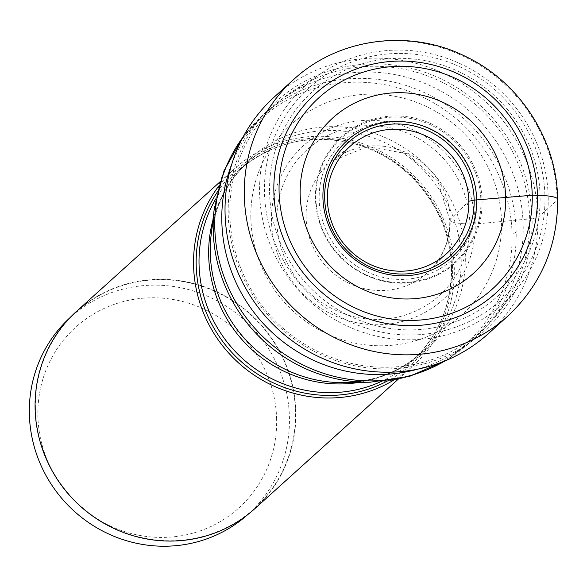 <?xml version="1.0" encoding="UTF-8"?>
<svg xmlns="http://www.w3.org/2000/svg" width="587" height="587" viewBox="0 0 587 587"><rect width="100%" height="100%" fill="white"/><g stroke="black" fill="none" stroke-linecap="round" stroke-linejoin="round"><path stroke-width="0.44" stroke-dasharray="2.94 2.2" d="M488.406 333.614A159.554 153.904 47.9 0 0 537.919 217.52A159.554 153.904 47.9 0 0 442.231 72.737A159.554 153.904 47.9 0 0 274.569 96.745M293.816 79.37A159.554 153.904 -132.1 0 1 461.477 55.361A159.554 153.904 -132.1 0 1 557.166 200.138L537.919 217.52L532.108 218.643A154.983 149.487 -132.1 0 0 376.964 63.858A154.983 149.487 -132.1 0 0 228.218 214.108A154.983 149.487 47.9 0 0 383.355 368.9A154.983 149.487 47.9 0 0 532.108 218.643L475.169 224.051A103.862 100.186 47.9 0 0 371.204 120.313A103.862 100.186 47.9 0 0 271.51 221.013A103.862 100.186 47.9 0 0 375.482 324.75A103.862 100.186 47.9 0 0 475.169 224.051L469.864 223.977A24.933 4.395 -1.2 0 1 450.236 219.259L468.83 201.246M229.84 214.512A152.906 147.484 47.9 0 0 382.9 367.227A152.906 147.484 47.9 0 0 529.657 218.988A152.906 147.484 -132.1 0 0 376.597 66.272A152.906 147.484 -132.1 0 0 229.84 214.512M250.869 218.078A127.834 123.307 47.9 0 0 378.835 345.758A127.834 123.307 47.9 0 0 501.533 221.82A127.834 123.307 -132.1 0 0 373.567 94.14A127.834 123.307 -132.1 0 0 250.869 218.078M231.887 163.802A153.691 148.247 -132.1 0 1 269.506 109.211A153.691 148.247 -132.1 0 1 286.977 95.732A153.691 148.247 -132.1 0 1 441.189 91.205A153.691 148.247 -132.1 0 1 523.178 225.547A153.691 148.247 -132.1 0 1 490.681 321.368A153.691 148.247 -132.1 0 1 475.485 337.378A153.691 148.247 -132.1 0 1 417.342 369.238M218.834 185.947A132.963 128.252 -132.1 0 1 234.837 168.44A132.963 128.252 -132.1 0 1 374.557 148.438A132.963 128.252 -132.1 0 1 454.294 269.081A132.963 128.252 -132.1 0 1 413.028 365.833A132.963 128.252 -132.1 0 1 393.987 379.965M254.56 508.9A132.963 128.252 47.9 0 0 295.819 412.147A132.963 128.252 47.9 0 0 216.082 291.497A132.963 128.252 47.9 0 0 76.361 311.506M35.418 408.258A132.64 127.937 -132.1 0 1 76.581 311.748A132.64 127.937 -132.1 0 1 215.957 291.79A132.64 127.937 -132.1 0 1 295.496 412.14A132.64 127.937 -132.1 0 1 254.34 508.658A132.64 127.937 -132.1 0 1 114.964 528.616A132.64 127.937 -132.1 0 1 35.418 408.258M247.641 514.696A132.64 127.937 47.9 0 0 248.272 514.131A132.64 127.937 47.9 0 0 289.428 417.621A132.64 127.937 47.9 0 0 209.889 297.271A132.64 127.937 47.9 0 0 70.506 317.229A132.64 127.937 47.9 0 0 69.882 317.794M276.624 419.389A121.751 117.437 47.9 0 0 154.748 297.792A121.751 117.437 47.9 0 0 37.891 415.823A121.751 117.437 47.9 0 0 159.767 537.421A121.751 117.437 47.9 0 0 276.624 419.389M321.992 72.795A147.183 141.966 47.9 0 1 469.666 68.459A147.183 141.966 47.9 0 1 548.192 197.107A147.183 141.966 -132.1 0 1 517.066 288.877A147.183 141.966 -132.1 0 1 357.901 330.532A147.183 141.966 -132.1 0 1 259.586 192.8A147.183 141.966 47.9 0 1 321.992 72.795L286.977 95.732M482.074 200.827A84.976 81.967 -132.1 0 1 400.517 283.213A84.976 81.967 -132.1 0 1 315.454 198.34A84.976 81.967 47.9 0 1 397.01 115.955A84.976 81.967 47.9 0 1 482.074 200.827M557.166 200.138A159.554 153.904 -132.1 0 1 507.652 316.239M469.864 223.977A98.447 94.962 -132.1 0 1 375.372 319.423A98.447 94.962 -132.1 0 1 276.822 221.094A98.447 94.962 -132.1 0 1 371.314 125.647A98.447 94.962 -132.1 0 1 469.864 223.977M306.084 217.109A73.522 70.917 -132.1 0 1 331.538 161.344A73.522 70.917 -132.1 0 1 407.774 153.317A73.522 70.917 -132.1 0 1 450.236 219.259A73.522 70.917 -132.1 0 1 429.948 270.358A73.522 70.917 -132.1 0 1 351.811 284.548A73.522 70.917 -132.1 0 1 306.084 217.109M445.085 360.866A153.691 148.247 47.9 0 0 468.47 343.711A153.691 148.247 47.9 0 0 516.164 231.872A153.691 148.247 47.9 0 0 423.997 92.416A153.691 148.247 47.9 0 0 262.492 115.544A153.691 148.247 47.9 0 0 243.047 137.065M516.164 231.872A83.758 14.763 -1.2 0 1 512.069 234.426A152.422 147.021 -132.1 0 1 370.426 382.196M214.204 209.199L214.204 209.192A152.422 147.021 -132.1 0 1 369.883 82.716A152.422 147.021 -132.1 0 1 512.069 234.426M380.824 381.675A128.773 124.209 47.9 0 0 411.59 361.497L421.224 352.794C399.864 371.798 374.257 381.741 344.4 382.614A130.05 125.442 47.9 0 0 465.286 256.534A130.05 125.442 47.9 0 0 343.967 127.093A130.05 125.442 47.9 0 0 211.144 235.005C215.055 205.399 227.558 180.935 248.646 161.616A128.773 124.209 -132.1 0 1 383.964 142.245A128.773 124.209 -132.1 0 1 461.191 259.087A128.773 124.209 -132.1 0 1 421.224 352.794A128.773 124.209 -132.1 0 1 359.237 382.379M212.89 220.264A128.773 124.209 -132.1 0 1 248.646 161.616L239.004 170.318A128.773 124.209 47.9 0 0 215.796 198.868M451.55 267.789A128.773 124.209 47.9 0 0 374.323 150.947A128.773 124.209 47.9 0 0 239.004 170.318C271.546 142.509 309.246 133.491 352.112 143.265C407.789 156.502 451.227 211.078 451.418 268.032C451.535 305.372 438.254 336.527 411.59 361.497A128.773 124.209 47.9 0 0 451.55 267.789M217.183 192.323A130.74 126.102 -132.1 0 1 359.787 144.431A130.74 126.102 -132.1 0 1 452.548 268.655A130.74 126.102 -132.1 0 1 387.471 380.956M544.941 196.315A143.037 137.967 -132.1 0 1 407.649 334.994A143.037 137.967 -132.1 0 1 264.466 192.132A143.037 137.967 -132.1 0 1 401.75 53.454A143.037 137.967 -132.1 0 1 544.941 196.315M269.565 192.088A137.967 133.073 47.9 0 0 407.672 329.887A137.967 133.073 47.9 0 0 540.091 196.124A137.967 133.073 47.9 0 0 401.985 58.333A137.967 133.073 47.9 0 0 269.565 192.088M480.922 201.099A84.117 81.138 -132.1 0 1 400.18 282.655A84.117 81.138 -132.1 0 1 315.975 198.641A84.117 81.138 -132.1 0 1 396.717 117.084A84.117 81.138 -132.1 0 1 480.922 201.099M476.857 201.436A80.419 77.572 -132.1 0 1 399.666 279.405A80.419 77.572 -132.1 0 1 319.167 199.088A80.419 77.572 -132.1 0 1 396.357 121.12A80.419 77.572 -132.1 0 1 476.857 201.436M448.916 251.397L429.948 270.358C443.288 256.666 449.906 239.907 449.818 220.088L437.821 181.156L407.084 153.735L367.506 146.53L331.538 161.344L352.332 144.409M243.407 136.389L262.492 115.544L269.506 109.211M220.081 181.757L234.837 168.44M398.279 379.151L413.028 365.833M248.272 514.131L254.34 508.658M70.506 317.229L76.581 311.748M445.79 360.572L468.47 343.711L475.485 337.378M517.066 288.877L490.681 321.368"/><path stroke-width="0.88" d="M468.83 201.246A72.157 69.596 -132.1 0 0 427.153 136.529A72.157 69.596 -132.1 0 0 352.332 144.409A72.157 69.596 -132.1 0 0 327.348 199.132A72.157 69.596 47.9 0 0 372.231 265.317A72.157 69.596 47.9 0 0 448.916 251.397A72.157 69.596 47.9 0 0 468.83 201.246L474.171 200.108A76.251 73.544 -132.1 0 0 397.839 123.96A76.251 73.544 -132.1 0 0 324.662 197.878A76.251 73.544 47.9 0 0 400.987 274.034A76.251 73.544 47.9 0 0 474.171 200.108L532.233 195.251A129.111 124.532 47.9 0 0 402.99 66.302A129.111 124.532 47.9 0 0 279.074 191.472A129.111 124.532 47.9 0 0 408.317 320.421A129.111 124.532 47.9 0 0 532.233 195.251L537.45 195.332A25.124 4.425 -1.2 0 1 557.166 200.138M322.923 197.496A78.409 75.635 47.9 0 0 401.42 275.817A78.409 75.635 47.9 0 0 476.681 199.793A78.409 75.635 -132.1 0 0 398.184 121.48A78.409 75.635 -132.1 0 0 322.923 197.496M300.155 194.312A104.802 101.089 47.9 0 0 405.067 298.981A104.802 101.089 47.9 0 0 505.656 197.379A104.802 101.089 -132.1 0 0 400.745 92.702A104.802 101.089 -132.1 0 0 300.155 194.312M293.816 79.37L274.569 96.745A159.554 153.904 47.9 0 0 225.056 212.846A159.554 153.904 47.9 0 0 320.737 357.622A159.554 153.904 47.9 0 0 488.406 333.614L507.652 316.239A159.554 153.904 -132.1 0 1 339.983 340.247A159.554 153.904 -132.1 0 1 244.302 195.471A159.554 153.904 -132.1 0 1 293.816 79.37C338.692 37.81 409.594 28.492 465.454 56.403C519.62 81.931 557.034 139.809 557.65 199.25C557.819 245.814 541.148 284.812 507.652 316.239M417.342 369.238A153.691 148.247 -132.1 0 1 221.813 221.05A153.691 148.247 -132.1 0 1 231.887 163.802M393.987 379.965A132.963 128.252 -132.1 0 1 262.418 380.237A132.963 128.252 -132.1 0 1 193.571 265.192A132.963 128.252 -132.1 0 1 218.834 185.947M220.081 181.757L76.361 311.506A132.963 128.252 47.9 0 0 35.103 408.258A132.963 128.252 47.9 0 0 114.839 528.902A132.963 128.252 47.9 0 0 254.56 508.9L398.279 379.151M69.882 317.794A132.64 127.937 47.9 0 0 29.35 413.74A132.64 127.937 47.9 0 0 108.492 533.906A132.64 127.937 47.9 0 0 247.641 514.696M537.45 195.332A134.43 129.668 -132.1 0 1 408.427 325.66A134.43 129.668 -132.1 0 1 273.858 191.399A134.43 129.668 -132.1 0 1 402.88 61.07A134.43 129.668 -132.1 0 1 537.45 195.332M243.047 137.065A153.691 148.247 47.9 0 0 214.798 227.382L213.198 229.972A152.422 147.021 -132.1 0 1 214.204 209.199A152.422 147.021 -132.1 0 1 214.204 209.192L223.985 170.817L243.407 136.389M214.204 209.199L211.144 235.005A130.05 125.442 47.9 0 0 210.285 252.733A130.05 125.442 47.9 0 0 344.4 382.614L370.382 382.196A152.422 147.021 -132.1 0 1 213.198 229.972M359.237 382.379A128.773 124.209 -132.1 0 1 208.678 255.323A128.773 124.209 -132.1 0 1 212.89 220.264M215.796 198.868A128.773 124.209 47.9 0 0 199.044 264.025A128.773 124.209 47.9 0 0 380.824 381.675M387.471 380.956A130.74 126.102 -132.1 0 1 196.19 264.832A130.74 126.102 -132.1 0 1 217.183 192.323M370.426 382.196A152.422 147.021 -132.1 0 1 370.39 382.196L409.55 376.384L445.79 360.572M214.798 227.382A153.691 148.247 47.9 0 0 293.669 359.948A153.691 148.247 47.9 0 0 445.085 360.866"/></g></svg>
